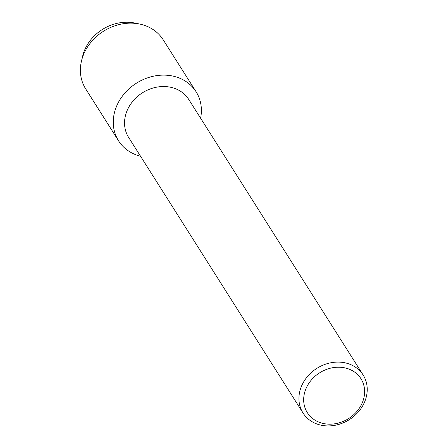 <?xml version="1.0" encoding="UTF-8"?>
<svg xmlns="http://www.w3.org/2000/svg" width="448" height="448" viewBox="0 0 448 448"><rect width="100%" height="100%" fill="white"/><g stroke="black" fill="none" stroke-linecap="round" stroke-linejoin="round"><path stroke-width="0.67" d="M82.208 58.335A41.059 35.045 -32.3 0 1 86.369 46.446A41.059 35.045 -32.3 0 1 137.094 23.598M303.038 413.022L128.643 137.458A35.554 30.346 -32.3 0 1 128.598 107.503A35.554 30.346 -32.3 0 1 158.637 86.85A35.554 30.346 -32.3 0 1 188.726 99.434L363.121 374.993A35.554 30.346 -32.3 0 1 363.166 404.947A35.554 30.346 -32.3 0 1 333.127 425.6A35.554 30.346 -32.3 0 1 303.038 413.022A35.554 30.346 -32.3 0 1 302.994 383.068A35.554 30.346 -32.3 0 1 333.032 362.415A35.554 30.346 -32.3 0 1 363.121 374.993M140.521 156.229A45.875 39.155 -32.3 0 1 118.507 102.189A45.875 39.155 -32.3 0 1 172.054 75.919A45.875 39.155 -32.3 0 1 200.609 118.205A45.875 39.155 -32.3 0 0 196.095 91.773A45.875 39.155 -32.3 0 0 157.27 75.544A45.875 39.155 -32.3 0 0 118.507 102.189A45.875 39.155 -32.3 0 0 118.569 140.84A45.875 39.155 -32.3 0 0 140.521 156.229M360.998 405.457A31.73 27.082 -32.3 0 1 319.738 422.453A31.73 27.082 -32.3 0 1 307.294 385.924A31.73 27.082 -32.3 0 1 348.555 368.928A31.73 27.082 -32.3 0 1 360.998 405.457M118.569 140.84L85.674 88.866A45.875 39.155 -32.3 0 1 81.519 60.838L82.701 55.955A41.059 35.045 -32.3 0 1 86.369 46.446A41.059 35.045 -32.3 0 1 134.73 23.027L139.653 24.046A45.875 39.155 -32.3 0 1 163.201 39.799L196.095 91.773M81.519 60.838A45.875 39.155 -32.3 0 1 85.618 50.215A45.875 39.155 -32.3 0 1 139.653 24.046"/></g></svg>
